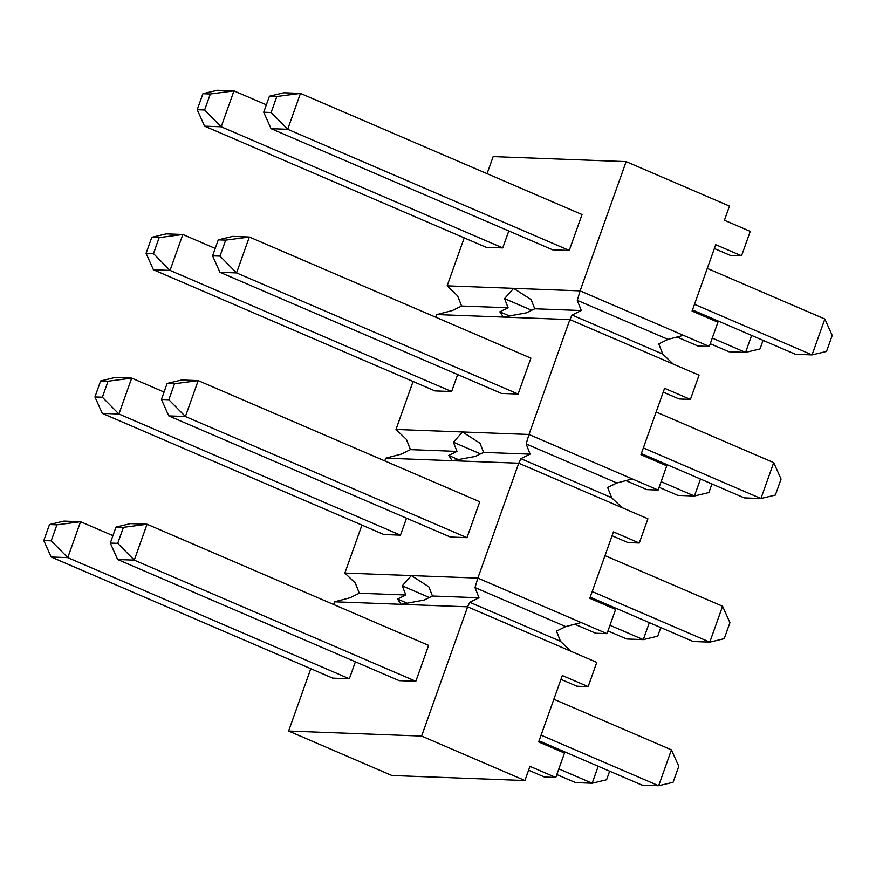 <?xml version="1.0" encoding="UTF-8"?>
<svg xmlns="http://www.w3.org/2000/svg" width="876" height="876" viewBox="0 0 876 876"><rect width="100%" height="100%" fill="white"/><g stroke="black" fill="none" stroke-linecap="round" stroke-linejoin="round"><path stroke-width="1.31" d="M361.941 525.096L344.848 573.068L411.348 575.587L428.857 586.843L432.448 596.008L424.159 600.06L401.12 604.309L397.562 599.053L405.851 595.001L402.259 585.836L411.348 575.587L477.847 578.105L518.756 463.207L452.257 460.699L448.698 455.443L456.987 451.392L453.396 442.227L462.484 431.977L528.984 434.485L569.893 319.598L503.393 317.079L499.835 311.823L508.124 307.772L504.543 298.617L513.621 288.357L580.12 290.876L683.444 335.333L668.005 339.373L658.774 343.885L662.771 354.09L673.217 364.055L699.059 375.169L690.419 399.401L664.588 388.287L640.947 454.699L666.778 465.813L658.139 490.056L632.308 478.942L616.868 482.983L607.637 487.494L611.623 497.699L622.08 507.664L647.912 518.778L639.283 543.01L613.452 531.907L589.8 598.319L615.631 609.433L607.002 633.666L581.171 622.551L565.732 626.603L556.49 631.103L560.487 641.309L570.944 651.273L596.775 662.387L588.146 686.631L562.315 675.516L538.663 741.928L564.494 753.042L555.8 777.461L529.969 766.347L524.921 780.527L391.922 775.501L288.598 731.044L421.597 736.07L467.62 606.827L334.621 601.801L333.657 604.517M344.848 573.068L355.306 583.044L359.302 593.238L405.851 595.001M359.302 593.238L350.071 597.75L334.621 601.801M570.944 651.273L467.62 606.827L469.766 602.283L478.997 597.771L475 587.566L477.847 578.105L581.171 622.551M432.448 596.008L478.997 597.771M413.078 381.476L395.985 429.459L406.442 439.423L410.439 449.629L456.987 451.392M410.439 449.629L401.208 454.14L385.758 458.181L384.794 460.907M395.985 429.459L462.484 431.977L480.004 443.234L483.585 452.399L475.296 456.44L452.257 460.699L385.758 458.181M622.08 507.664L518.756 463.207L520.902 458.663L530.133 454.151L526.137 443.946L528.984 434.485L632.308 478.942M483.585 452.399L530.133 454.151M464.214 237.867L447.132 285.85L457.579 295.814L461.575 306.02L508.124 307.772M447.132 285.85L513.621 288.357L531.141 299.614L534.732 308.779L581.281 310.542L577.284 300.337L580.12 290.876L626.143 161.622L729.478 206.079L724.419 220.259L750.25 231.374L741.556 255.792L715.725 244.678L692.084 311.09L717.915 322.204L709.286 346.447L683.444 335.333M461.575 306.02L452.345 310.531L436.905 314.572L435.93 317.287M534.732 308.779L526.432 312.831L503.393 317.079L436.905 314.572M673.217 364.055L569.893 319.598L572.039 315.053L581.281 310.542M626.143 161.622L493.155 156.596L487.067 173.678M310.794 668.706L288.598 731.044M421.597 736.07L524.921 780.527M714.356 248.521L730.255 255.365L741.556 255.792M677.038 337.008L697.975 346.02L709.286 346.447M528.6 770.19L544.5 777.034L555.8 777.461M560.947 679.36L576.846 686.204L588.146 686.631M574.765 624.238L595.702 633.238L607.002 633.666M612.083 535.751L627.982 542.583L639.283 543.01M625.902 480.617L646.838 489.629L658.139 490.056M663.22 392.141L679.119 398.974L690.419 399.401M51.147 556.994L43.8 540.558L51.213 540.831L67.77 557.629L51.147 556.994L332.716 678.133L349.338 678.769L355.382 661.796M117.647 559.512L399.215 680.652L415.837 681.276L428.616 645.371L147.059 524.242L123.406 527.341L115.993 527.067L130.436 523.607L147.059 524.242L134.269 560.136L117.647 559.512L110.299 543.065L115.993 527.067M400.474 535.148L118.917 414.009L102.284 413.384L383.852 534.524L400.474 535.148L406.519 518.176M466.974 537.667L479.752 501.762L198.195 380.622L174.543 383.732L167.13 383.447L181.573 379.998L198.195 380.622L185.405 416.527L466.974 537.667L450.352 537.032L168.783 415.903L185.405 416.527L168.849 399.741L174.543 383.732M451.611 391.539L170.054 270.399L153.42 269.775L434.989 390.904L451.611 391.539L457.655 374.567M518.11 394.047L530.9 358.153L249.331 237.013L225.679 240.123L218.277 239.838L232.709 236.378L249.331 237.013L236.553 272.918L518.11 394.047L501.488 393.423L219.92 272.283L236.553 272.918L219.986 256.12L225.679 240.123M502.747 247.919L221.19 126.79L204.568 126.155L486.125 247.295L502.747 247.919L508.792 230.957M569.247 250.437L582.036 214.532L300.468 93.393L276.827 96.502L269.414 96.229L283.846 92.768L300.468 93.393L287.689 129.298L569.247 250.437L552.625 249.813L271.056 128.673L287.689 129.298L271.122 112.511L276.827 96.502M469.766 602.283L560.487 641.309M475 587.566L565.732 626.603M520.902 458.663L611.623 497.699M526.137 443.946L616.868 482.983M577.284 300.337L668.005 339.373M572.039 315.053L662.771 354.09M504.543 298.617L531.655 310.279M499.835 311.823L509.46 315.962M402.259 585.836L429.382 597.509M397.562 599.053L407.176 603.192M453.396 442.227L480.519 453.888M448.698 455.443L458.312 459.582M710.25 343.72L728.942 351.758L745.564 352.393L760.007 348.933L763.062 340.348M692.478 309.973L795.441 354.276L812.063 354.9L826.506 351.451L832.2 335.442L824.853 319.006L707.271 268.417M556.84 774.559L575.532 782.607L592.154 783.232L606.586 779.771L609.652 771.187M539.058 740.822L642.031 785.115L658.653 785.739L673.086 782.29L678.78 766.281L671.432 749.845L553.862 699.256M607.977 630.95L626.668 638.987L643.291 639.622L657.723 636.162L660.789 627.577M590.205 597.202L693.168 641.506L709.79 642.13L724.222 638.681L729.927 622.672L722.58 606.225L604.998 555.647M659.113 487.33L677.805 495.378L694.427 496.002L708.87 492.553L711.925 483.957M641.341 453.593L744.304 497.886L760.926 498.521L775.359 495.06L781.063 479.062L773.716 462.616L760.926 498.521L643.356 447.932M558.855 768.898L592.154 783.232L598.198 766.259M671.432 749.845L658.653 785.739L541.072 735.161M656.135 412.027L773.716 462.616M751.608 335.42L745.564 352.393L712.265 338.059M824.853 319.006L812.063 354.9L694.493 304.322M700.471 479.03L694.427 496.002L661.128 481.68M649.335 622.65L643.291 639.622L609.992 625.289M722.58 606.225L709.79 642.13L592.22 591.552M204.568 126.155L197.22 109.719L202.914 93.71L210.328 93.995L204.623 109.993L221.19 126.79L233.969 90.885L210.328 93.995M197.22 109.719L204.623 109.993M271.056 128.673L263.709 112.227L269.414 96.229M263.709 112.227L271.122 112.511M153.42 269.775L146.073 253.328L151.778 237.319L159.18 237.604L153.486 253.613L170.054 270.399L182.832 234.494L215.211 248.423M146.073 253.328L153.486 253.613M219.92 272.283L212.572 255.847L218.277 239.838M212.572 255.847L219.986 256.12M102.284 413.384L94.936 396.938L100.641 380.94L108.044 381.213L102.35 397.222L118.917 414.009L131.696 378.114L164.075 392.043M94.936 396.938L102.35 397.222M168.783 415.903L161.436 399.456L167.13 383.447M161.436 399.456L168.849 399.741M43.8 540.558L49.494 524.549L56.907 524.833L51.213 540.831M110.299 543.065L117.712 543.35L123.406 527.341M202.914 93.71L217.347 90.261L233.969 90.885L266.348 104.813M49.494 524.549L63.937 521.1L80.559 521.724L67.77 557.629L349.338 678.769M415.837 681.276L134.269 560.136L117.712 543.35M56.907 524.833L80.559 521.724L112.938 535.652M100.641 380.94L115.074 377.479L131.696 378.114L108.044 381.213M151.778 237.319L166.21 233.87L182.832 234.494L159.18 237.604"/></g></svg>
